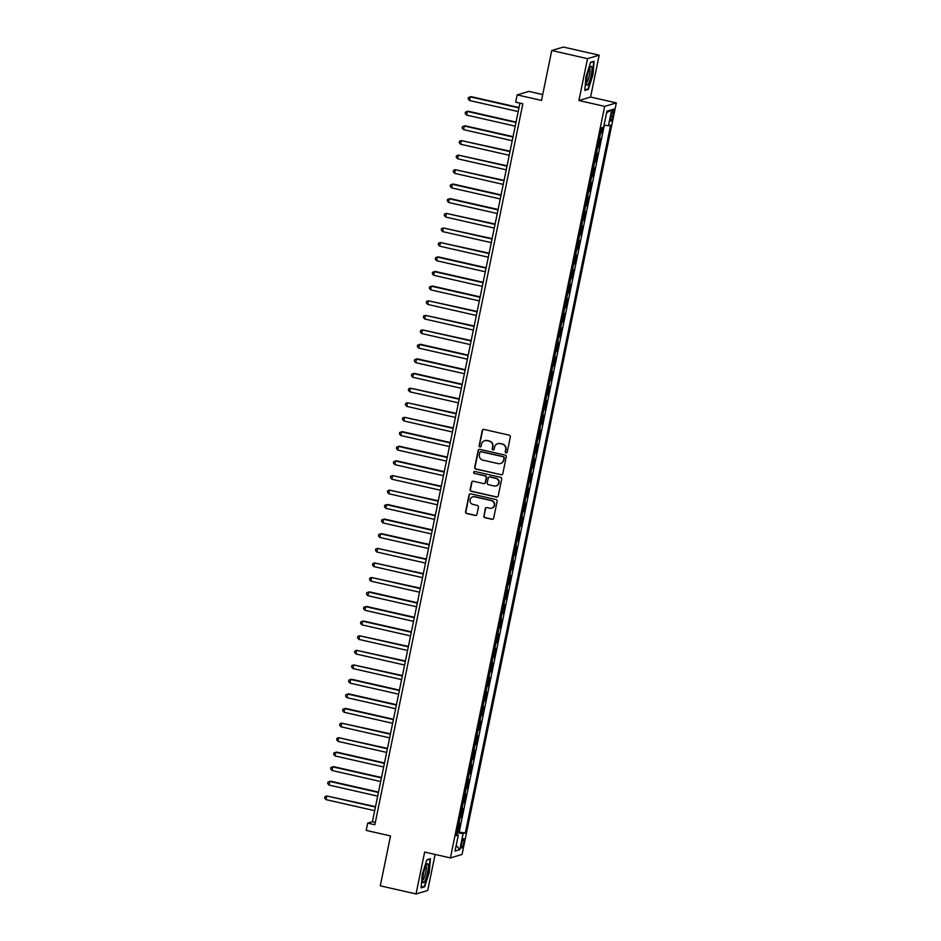 <?xml version="1.0" encoding="UTF-8"?>
<svg xmlns="http://www.w3.org/2000/svg" width="941" height="941" viewBox="0 0 941 941"><rect width="100%" height="100%" fill="white"/><g stroke="black" fill="none" stroke-linecap="round" stroke-linejoin="round"><path stroke-width="1.41" d="M506.035 452.88A1.023 1 -106.6 0 0 507.223 452.103L510.34 436.906A1.47 1.435 -106.6 0 0 509.234 435.165L483.956 429.414A1.47 1.435 -106.6 0 0 482.251 430.531L479.134 445.716A1.023 1 -106.6 0 0 480.416 446.928A1.023 1 -106.6 0 0 481.11 446.163L481.51 444.199A4.693 4.587 -106.6 0 1 486.944 440.647L489.049 441.129A4.693 4.587 -106.6 0 1 492.602 446.716L492.202 448.681A1.023 1 -106.6 0 0 493.472 449.892A1.023 1 -106.6 0 0 494.166 449.128L494.566 447.163A4.693 4.587 -106.6 0 1 500 443.611L502.106 444.093A4.693 4.587 -106.6 0 1 505.67 449.692L505.258 451.656A1.023 1 -106.6 0 0 506.035 452.88M497.883 443.646A4.693 4.587 -106.6 0 1 500.318 443.517L502.423 443.999A4.693 4.587 -106.6 0 1 505.976 449.598L505.576 451.562A1.023 1 -106.6 0 0 506.693 452.797M483.403 429.402A1.47 1.435 -106.6 0 0 482.568 430.437L479.451 445.622A1.023 1 -106.6 0 0 480.569 446.869M484.815 440.67A4.693 4.587 -106.6 0 1 487.262 440.553L489.367 441.035A4.693 4.587 -106.6 0 1 492.919 446.622L492.519 448.586A1.023 1 -106.6 0 0 493.625 449.833M463.666 843.03A4.787 0.917 102.8 0 0 463.713 838.666A4.787 0.917 102.8 0 0 461.655 843.63A4.787 0.917 102.8 0 0 461.596 848.006A4.787 0.917 102.8 0 0 463.666 843.03M483.756 515.939A1.47 1.435 -106.6 0 0 484.874 517.679L491.967 519.291A1.47 1.435 -106.6 0 0 493.66 518.185L497.119 501.318A1.47 1.435 -106.6 0 0 496.013 499.565L470.735 493.825A1.47 1.435 -106.6 0 0 469.041 494.931L465.572 511.81A1.47 1.435 -106.6 0 0 466.689 513.551L475.252 515.503A1.47 1.435 -106.6 0 0 476.946 514.386L478.428 507.164A1.47 1.435 -106.6 0 0 477.322 505.423L473.076 504.458A3.929 3.835 -106.6 0 1 472.735 496.872A3.929 3.835 -106.6 0 1 474.64 496.801L491.284 500.588A3.929 3.835 -106.6 0 1 491.625 508.175A3.929 3.835 -106.6 0 1 489.708 508.234L486.944 507.611A1.47 1.435 -106.6 0 0 485.238 508.716L484.074 515.844A1.47 1.435 -106.6 0 0 485.191 517.585L492.284 519.197A1.47 1.435 -106.6 0 0 492.837 519.22M587.513 58.648L578.927 100.522L590.583 97.052L599.17 55.178L587.513 58.648L551.744 50.52L541.51 100.416L517.185 94.888L515.692 102.169L522.843 103.792L374.847 824.751L367.696 823.128L366.202 830.409L390.527 835.937L380.282 885.822L416.051 893.95L427.708 890.48L435.107 854.452M578.927 100.522L604.675 106.38L450.41 857.921L424.65 852.076L416.051 893.95M501.094 474.829A1.47 1.435 -106.6 0 0 502.788 473.723L506.246 456.856A1.47 1.435 -106.6 0 0 505.141 455.103L479.863 449.363A1.47 1.435 -106.6 0 0 478.157 450.468L474.699 467.348A1.47 1.435 -106.6 0 0 475.805 469.089L501.4 474.735A1.47 1.435 -106.6 0 0 501.953 474.758M501.682 479.087L498.224 495.954A1.47 1.435 -106.6 0 1 496.53 497.06L471.253 491.32A1.47 1.435 -106.6 0 1 470.135 489.579L471.617 482.357A1.47 1.435 -106.6 0 1 473.311 481.239L483.568 483.568A1.47 1.435 -106.6 0 0 485.262 482.462L486.25 477.675A1.47 1.435 -106.6 0 0 485.133 475.923L474.464 473.499A1.023 1 -106.6 0 1 474.382 471.512A1.023 1 -106.6 0 1 474.876 471.5L500.577 477.334A1.47 1.435 -106.6 0 1 501.682 479.087M551.744 50.52L563.4 47.05L599.17 55.178M456.961 831.621L458.255 831.915L460.043 823.175L458.902 823.528L460.09 817.694A5.975 0.635 -168.4 0 1 459.808 817.741M459.949 817.059L461.243 817.353L463.031 808.613L461.89 808.954L463.078 803.132A5.975 0.635 -168.4 0 1 462.796 803.179M462.937 802.497L464.231 802.791L466.03 794.051L464.878 794.392L466.077 788.57A5.975 0.635 -168.4 0 1 465.783 788.617M465.924 787.935L467.218 788.229L469.018 779.489L467.865 779.83L469.065 774.008A5.975 0.635 -168.4 0 1 468.771 774.043M468.912 773.361L470.206 773.655L472.006 764.915L470.853 765.268L472.053 759.434A5.975 0.635 -168.4 0 1 471.77 759.481M471.911 758.799L473.205 759.093L474.993 750.353L473.841 750.695L475.04 744.872A5.975 0.635 -168.4 0 1 474.758 744.919M474.899 744.237L476.193 744.531L477.981 735.791L476.84 736.133L478.028 730.31A5.975 0.635 -168.4 0 1 477.746 730.357M477.887 729.675L479.181 729.969L480.969 721.229L479.828 721.571L481.016 715.748A5.975 0.635 -168.4 0 1 480.733 715.783M480.875 715.101L482.168 715.395L483.968 706.656L482.815 707.009L484.015 701.174A5.975 0.635 -168.4 0 1 483.721 701.221M483.862 700.539L485.156 700.833L486.956 692.094L485.803 692.435L487.003 686.612A5.975 0.635 -168.4 0 1 486.72 686.659M486.85 685.977L488.156 686.271L489.943 677.532L488.791 677.873L489.99 672.05A5.975 0.635 -168.4 0 1 489.708 672.097M489.849 671.415L491.143 671.709L492.931 662.97L491.778 663.311L492.978 657.488A5.975 0.635 -168.4 0 1 492.696 657.524M492.837 656.842L494.131 657.136L495.919 648.396L494.778 648.749L495.966 642.915A5.975 0.635 -168.4 0 1 495.684 642.962M495.825 642.28L497.119 642.574L498.918 633.834L497.765 634.175L498.953 628.353A5.975 0.635 -168.4 0 1 498.671 628.4M498.812 627.718L500.106 628.012L501.906 619.272L500.753 619.613L501.953 613.791A5.975 0.635 -168.4 0 1 501.659 613.838M501.8 613.156L503.094 613.45L504.894 604.71L503.741 605.051L504.941 599.229A5.975 0.635 -168.4 0 1 504.658 599.264M504.788 598.582L506.093 598.876L507.881 590.136L506.728 590.489L507.928 584.655A5.975 0.635 -168.4 0 1 507.646 584.702M507.787 584.02L509.081 584.314L510.869 575.574L509.728 575.916L510.916 570.093A5.975 0.635 -168.4 0 1 510.634 570.14M510.775 569.458L512.069 569.752L513.857 561.012L512.716 561.354L513.904 555.531A5.975 0.635 -168.4 0 1 513.621 555.578M513.762 554.896L515.056 555.19L516.856 546.45L515.703 546.792L516.903 540.969A5.975 0.635 -168.4 0 1 516.609 541.004M516.75 540.322L518.044 540.616L519.844 531.877L518.691 532.23L519.891 526.395A5.975 0.635 -168.4 0 1 519.597 526.442M519.738 525.76L521.032 526.054L522.831 517.315L521.679 517.656L522.878 511.833A5.975 0.635 -168.4 0 1 522.596 511.88M522.737 511.198L524.031 511.492L525.819 502.753L524.666 503.094L525.866 497.271A5.975 0.635 -168.4 0 1 525.584 497.319M525.725 496.636L527.019 496.93L528.807 488.191L527.666 488.532L528.854 482.709A5.975 0.635 -168.4 0 1 528.571 482.745M528.713 482.063L530.006 482.357L531.794 473.617L530.653 473.97L531.841 468.136A5.975 0.635 -168.4 0 1 531.559 468.183M531.7 467.501L532.994 467.795L534.794 459.055L533.641 459.396L534.841 453.574A5.975 0.635 -168.4 0 1 534.547 453.621M534.688 452.939L535.982 453.233L537.782 444.493L536.629 444.834L537.829 439.012A5.975 0.635 -168.4 0 1 537.546 439.059M537.676 438.377L538.981 438.671L540.769 429.931L539.616 430.272L540.816 424.45A5.975 0.635 -168.4 0 1 540.534 424.485M540.675 423.803L541.969 424.097L543.757 415.357L542.604 415.71L543.804 409.876A5.975 0.635 -168.4 0 1 543.522 409.923M543.663 409.241L544.957 409.535L546.745 400.795L545.604 401.137L546.792 395.314A5.975 0.635 -168.4 0 1 546.509 395.361M546.65 394.679L547.944 394.973L549.744 386.233L548.591 386.575L549.779 380.752A5.975 0.635 -168.4 0 1 549.497 380.787M549.638 380.117L550.932 380.411L552.732 371.671L551.579 372.013L552.779 366.178A5.975 0.635 -168.4 0 1 552.485 366.225M552.626 365.543L553.92 365.837L555.719 357.098L554.567 357.451L555.766 351.616A5.975 0.635 -168.4 0 1 555.484 351.663M555.613 350.981L556.919 351.275L558.707 342.536L557.554 342.877L558.754 337.054A5.975 0.635 -168.4 0 1 558.472 337.101M558.613 336.419L559.907 336.713L561.695 327.974L560.554 328.315L561.742 322.492A5.975 0.635 -168.4 0 1 561.459 322.528M561.601 321.857L562.894 322.151L564.682 313.412L563.541 313.753L564.729 307.919A5.975 0.635 -168.4 0 1 564.447 307.966M564.588 307.284L565.882 307.578L567.682 298.838L566.529 299.191L567.729 293.357A5.975 0.635 -168.4 0 1 567.435 293.404M567.576 292.722L568.87 293.016L570.669 284.276L569.517 284.617L570.716 278.795A5.975 0.635 -168.4 0 1 570.422 278.842M570.564 278.16L571.857 278.454L573.657 269.714L572.504 270.055L573.704 264.233A5.975 0.635 -168.4 0 1 573.422 264.268M573.563 263.598L574.857 263.892L576.645 255.152L575.492 255.493L576.692 249.659A5.975 0.635 -168.4 0 1 576.41 249.706M576.551 249.024L577.845 249.318L579.632 240.578L578.492 240.931L579.68 235.097A5.975 0.635 -168.4 0 1 579.397 235.144M579.538 234.462L580.832 234.756L582.62 226.016L581.479 226.358L582.667 220.535A5.975 0.635 -168.4 0 1 582.385 220.582M582.526 219.9L583.82 220.194L585.62 211.454L584.467 211.796L585.667 205.973A5.975 0.635 -168.4 0 1 585.373 206.008M585.514 205.338L586.808 205.632L588.607 196.892L587.455 197.234L588.654 191.399A5.975 0.635 -168.4 0 1 588.372 191.446M588.501 190.764L589.807 191.058L591.595 182.319L590.442 182.672L591.642 176.837A5.975 0.635 -168.4 0 1 591.36 176.884M591.501 176.202L592.795 176.496L594.583 167.757L593.43 168.098L594.63 162.275A5.975 0.635 -168.4 0 1 594.347 162.322M594.489 161.64L595.782 161.934L597.57 153.195L596.429 153.536L597.617 147.713A5.975 0.635 -168.4 0 1 597.335 147.749M597.476 147.078L598.77 147.372L600.57 138.633L599.417 138.974A5.975 0.635 -168.4 0 1 599.135 139.021M611.497 113.779L610.838 116.978A4.634 0.894 102.8 0 0 610.791 121.213A4.634 0.894 102.8 0 0 612.791 116.402L613.45 113.191A4.634 0.894 102.8 0 0 613.497 108.968A4.634 0.894 102.8 0 0 611.497 113.779M604.675 106.38L616.331 102.898L462.066 854.452L450.41 857.921M458.255 831.915L465.313 832.973L610.615 125.118L608.415 125.776L604.04 125.188M465.313 832.973L463.113 833.632L459.82 849.652L455.032 851.076L458.326 835.055L456.114 835.714L601.417 127.858L603.628 127.2L606.91 111.179L611.697 109.756L608.415 125.776M600.464 132.505L601.758 132.799L600.605 133.14A5.975 0.635 -168.4 0 1 600.323 133.187M598.77 147.372L597.617 147.713M595.782 161.934L594.63 162.275M592.795 176.496L591.642 176.837M589.807 191.058L588.654 191.399M586.808 205.632L585.667 205.973M583.82 220.194L582.667 220.535M580.832 234.756L579.68 235.097M577.845 249.318L576.692 249.659M574.857 263.892L573.704 264.233M571.857 278.454L570.716 278.795M568.87 293.016L567.729 293.357M565.882 307.578L564.729 307.919M562.894 322.151L561.742 322.492M559.907 336.713L558.754 337.054M556.919 351.275L555.766 351.616M553.92 365.837L552.779 366.178M550.932 380.411L549.779 380.752M547.944 394.973L546.792 395.314M544.957 409.535L543.804 409.876M541.969 424.097L540.816 424.45M538.981 438.671L537.829 439.012M535.982 453.233L534.841 453.574M532.994 467.795L531.841 468.136M530.006 482.357L528.854 482.709M527.019 496.93L525.866 497.271M524.031 511.492L522.878 511.833M521.032 526.054L519.891 526.395M518.044 540.616L516.903 540.969M515.056 555.19L513.904 555.531M512.069 569.752L510.916 570.093M509.081 584.314L507.928 584.655M506.093 598.876L504.941 599.229M503.094 613.45L501.953 613.791M500.106 628.012L498.953 628.353M497.119 642.574L495.966 642.915M494.131 657.136L492.978 657.488M491.143 671.709L489.99 672.05M488.156 686.271L487.003 686.612M485.156 700.833L484.015 701.174M482.168 715.395L481.016 715.748M479.181 729.969L478.028 730.31M476.193 744.531L475.04 744.872M473.205 759.093L472.053 759.434M470.206 773.655L469.065 774.008M467.218 788.229L466.077 788.57M464.231 802.791L463.078 803.132M461.243 817.353L460.09 817.694M459.302 831.609L604.31 125.224M601.758 132.799L602.863 127.423M542.71 94.559L528.842 91.406L517.185 94.888M590.583 97.052L616.331 102.898M519.926 103.134L372.424 821.728L367.696 823.128M375.341 822.387L372.424 821.728M458.326 835.055L456.397 834.338M456.714 832.785L463.113 833.632M606.58 112.826L611.697 109.756M459.82 849.652L456.197 845.418M585.949 76.891L584.82 90.43L588.325 89.383L592.971 74.798L594.1 61.271L590.583 62.318L585.949 76.891M424.638 886.81L429.284 872.236L430.413 858.698L426.896 859.745L422.262 874.33L421.133 887.857L424.638 886.81L423.568 886.563M587.266 89.136L588.325 89.383M479.31 449.351A1.47 1.435 -106.6 0 0 478.475 450.374L475.017 467.254A1.47 1.435 -106.6 0 0 476.122 468.994L501.4 474.735M503.964 457.985A1.023 1 -106.6 0 0 503.188 456.75L480.992 451.715A1.023 1 -106.6 0 0 479.804 452.492L479.381 454.562A4.693 4.587 -106.6 0 0 482.933 460.161L498.107 463.607A4.693 4.587 -106.6 0 0 503.541 460.055L504.282 457.891A1.023 1 -106.6 0 0 503.494 456.656L503.188 456.75M480.651 451.692A1.023 1 -106.6 0 1 481.31 451.621L503.494 456.656M500.541 463.478A4.693 4.587 -106.6 0 0 503.847 459.961L503.541 460.055M504.282 457.891L503.847 459.961M472.758 481.227A1.47 1.435 -106.6 0 0 471.935 482.262L470.453 489.485A1.47 1.435 -106.6 0 0 471.559 491.226L496.836 496.966A1.47 1.435 -106.6 0 0 497.389 496.989M484.439 483.498A1.47 1.435 -106.6 0 0 485.58 482.368L486.568 477.581A1.47 1.435 -106.6 0 0 485.45 475.828L474.464 473.499M474.535 471.476A1.023 1 -106.6 0 0 474.782 473.405M494.201 485.991A3.929 3.835 -106.6 0 0 498.824 482.039A3.929 3.835 -106.6 0 0 495.778 478.346L489.908 477.005A1.47 1.435 -106.6 0 0 488.214 478.122L487.238 482.909A1.47 1.435 -106.6 0 0 488.344 484.662L494.201 485.991M496.272 485.874A3.929 3.835 -106.6 0 0 496.095 478.251L495.778 478.346M489.355 476.993A1.47 1.435 -106.6 0 1 490.226 476.911L496.095 478.251M486.391 507.587A1.47 1.435 -106.6 0 0 485.556 508.622L484.074 515.844M491.778 508.128A3.929 3.835 -106.6 0 0 491.602 500.494L491.284 500.588M472.888 496.824A3.929 3.835 -106.6 0 1 474.958 496.707L491.602 500.494M470.182 493.813A1.47 1.435 -106.6 0 0 469.347 494.837L465.889 511.716A1.47 1.435 -106.6 0 0 466.995 513.457L475.57 515.409A1.47 1.435 -106.6 0 0 476.122 515.421M519.02 107.533L471.112 96.641L470.324 96.876L469.571 100.522L518.197 111.567M518.938 107.921L470.324 96.876L468.477 97.476L468.171 98.934L469.571 100.522M591.219 75.174A9.716 1.87 102.8 0 0 590.572 66.729A9.716 1.87 102.8 0 0 587.125 76.397A9.716 1.87 102.8 0 0 586.525 84.561A9.716 1.87 102.8 0 0 591.219 75.174M586.349 82.667A7.363 1.423 102.8 0 0 589.419 75.021A7.363 1.423 102.8 0 0 589.595 68.352M590.501 62.6L593.665 61.659L592.571 74.774L588.078 88.889L584.867 89.854M428.19 864.708A9.716 1.87 102.8 0 0 426.885 864.156A9.716 1.87 102.8 0 0 423.732 872.472A9.716 1.87 102.8 0 0 422.78 881.717A9.716 1.87 102.8 0 0 422.838 881.988A9.716 1.87 102.8 0 0 426.379 877.13A9.716 1.87 102.8 0 0 428.19 864.708M422.662 880.094A7.363 1.423 102.8 0 0 425.273 874.436A7.363 1.423 102.8 0 0 426.226 866.473A7.363 1.423 102.8 0 0 425.908 865.791M426.814 860.039L429.978 859.086L428.884 872.201L424.391 886.328L421.18 887.281M516.033 122.095L468.124 111.214L467.336 111.45L466.583 115.084L515.209 126.129M515.95 122.495L467.336 111.45L465.489 112.05L465.183 113.496L466.583 115.084M513.045 136.657L465.136 125.776L464.348 126.012L463.595 129.646L512.222 140.691M512.963 137.057L464.348 126.012L462.49 126.612L462.196 128.07L463.595 129.646M510.057 151.219L461.349 140.574L460.608 144.22L509.222 155.265M509.975 151.619L461.349 140.574L459.502 141.174L459.208 142.632L460.608 144.22M507.07 165.792L458.361 155.136L457.62 158.782L506.234 169.827M506.987 166.181L458.361 155.136L456.514 155.736L456.22 157.194L457.62 158.782M504.07 180.354L455.373 169.709L454.632 173.344L503.247 184.389M504 180.754L455.373 169.709L453.527 170.309L453.233 171.756L454.632 173.344M501.082 194.916L453.174 184.036L452.386 184.271L451.633 187.906L500.259 198.951M501 195.316L452.386 184.271L450.539 184.871L450.233 186.33L451.633 187.906M498.095 209.478L450.186 198.598L449.398 198.833L448.645 202.48L497.271 213.525M498.012 209.878L449.398 198.833L447.551 199.433L447.246 200.892L448.645 202.48M495.107 224.052L446.41 213.395L445.658 217.042L494.272 228.087M495.025 224.44L446.41 213.395L444.552 213.995L444.258 215.454L445.658 217.042M492.119 238.614L443.411 227.969L442.67 231.604L491.284 242.649M492.037 239.014L443.411 227.969L441.564 228.569L441.27 230.016L442.67 231.604M489.132 253.176L440.423 242.531L439.682 246.166L488.297 257.211M489.049 253.576L440.423 242.531L438.577 243.131L438.283 244.589L439.682 246.166M486.132 267.738L438.224 256.858L437.436 257.093L436.683 260.739L485.309 271.784M486.05 268.138L437.436 257.093L435.589 257.693L435.283 259.151L436.683 260.739M483.145 282.312L435.236 271.42L434.448 271.655L433.695 275.301L482.321 286.346M483.062 282.7L434.448 271.655L432.601 272.255L432.295 273.713L433.695 275.301M480.157 296.874L432.248 285.993L431.46 286.229L430.707 289.863L479.334 300.908M480.075 297.274L431.46 286.229L429.614 286.829L429.308 288.275L430.707 289.863M477.169 311.436L428.461 300.791L427.72 304.425L476.334 315.47M477.087 311.836L428.461 300.791L426.614 301.391L426.32 302.849L427.72 304.425M474.182 325.998L425.473 315.353L424.732 318.999L473.347 330.044M474.099 326.398L425.473 315.353L423.626 315.953L423.332 317.411L424.732 318.999M471.182 340.571L422.485 329.915L421.744 333.561L470.359 344.606M471.112 340.96L422.485 329.915L420.639 330.514L420.345 331.973L421.744 333.561M468.195 355.133L420.286 344.253L419.498 344.488L418.745 348.123L467.371 359.168M468.112 355.533L419.498 344.488L417.651 345.088L417.345 346.535L418.745 348.123M465.207 369.695L417.298 358.815L416.51 359.05L415.757 362.685L464.384 373.73M465.125 370.095L416.51 359.05L414.663 359.65L414.358 361.109L415.757 362.685M462.219 384.257L414.311 373.377L413.522 373.612L412.77 377.259L461.396 388.304M462.137 384.657L413.522 373.612L411.664 374.212L411.37 375.671L412.77 377.259M459.232 398.831L410.523 388.174L409.782 391.821L458.396 402.866M459.149 399.219L410.523 388.174L408.676 388.774L408.382 390.233L409.782 391.821M456.244 413.393L407.535 402.748L406.794 406.383L455.409 417.428M456.162 413.793L407.535 402.748L405.689 403.348L405.395 404.795L406.794 406.383M453.244 427.955L404.548 417.31L403.807 420.945L452.421 431.99M453.174 428.355L404.548 417.31L402.701 417.91L402.407 419.368L403.807 420.945M450.257 442.517L402.348 431.637L401.56 431.872L400.807 435.518L449.433 446.563M450.174 442.917L401.56 431.872L399.713 432.472L399.407 433.93L400.807 435.518M447.269 457.091L399.36 446.199L398.572 446.434L397.82 450.08L446.446 461.125M447.187 457.479L398.572 446.434L396.726 447.034L396.42 448.492L397.82 450.08M444.281 471.653L396.361 460.772L395.585 461.008L394.832 464.642L443.446 475.687M444.199 472.053L395.585 461.008L393.726 461.608L393.432 463.054L394.832 464.642M441.294 486.215L392.585 475.57L391.844 479.204L440.459 490.249M441.211 486.615L392.585 475.57L390.738 476.17L390.444 477.628L391.844 479.204M438.306 500.777L389.598 490.132L388.856 493.778L437.471 504.823M438.224 501.177L389.598 490.132L387.751 490.731L387.457 492.19L388.856 493.778M435.307 515.35L387.398 504.458L386.61 504.694L385.857 508.34L434.483 519.385M435.224 515.739L386.61 504.694L384.763 505.293L384.457 506.752L385.857 508.34M432.319 529.912L384.41 519.032L383.622 519.267L382.869 522.902L431.496 533.947M432.237 530.312L383.622 519.267L381.775 519.867L381.47 521.314L382.869 522.902M429.331 544.474L381.423 533.594L380.635 533.829L379.882 537.464L428.508 548.509M429.249 544.874L380.635 533.829L378.788 534.429L378.482 535.888L379.882 537.464M426.344 559.036L377.635 548.391L376.894 552.038L425.508 563.083M426.261 559.436L377.635 548.391L375.788 548.991L375.494 550.45L376.894 552.038M423.356 573.61L374.647 562.953L373.906 566.6L422.521 577.645M423.274 573.998L374.647 562.953L372.801 563.553L372.507 565.012L373.906 566.6M420.356 588.172L371.66 577.527L370.919 581.162L419.533 592.207M420.286 588.572L371.66 577.527L369.813 578.127L369.519 579.574L370.919 581.162M417.369 602.734L369.46 591.854L368.672 592.089L367.919 595.724L416.545 606.769M417.286 603.134L368.672 592.089L366.825 592.689L366.52 594.147L367.919 595.724M414.381 617.296L366.472 606.416L365.684 606.651L364.932 610.297L413.558 621.342M414.299 617.696L365.684 606.651L363.838 607.251L363.532 608.709L364.932 610.297M411.393 631.87L363.485 620.978L362.697 621.213L361.944 624.859L410.57 635.904M411.311 632.258L362.697 621.213L360.838 621.813L360.544 623.271L361.944 624.859M408.406 646.432L359.697 635.787L358.956 639.421L407.571 650.466M408.323 646.832L359.697 635.787L357.851 636.387L357.556 637.833L358.956 639.421M405.418 660.994L356.71 650.349L355.969 653.983L404.583 665.028M405.336 661.394L356.71 650.349L354.863 650.949L354.569 652.407L355.969 653.983M402.419 675.556L353.722 664.911L352.981 668.557L401.595 679.602M402.348 675.956L353.722 664.911L351.875 665.51L351.581 666.969L352.981 668.557M399.431 690.129L351.522 679.237L350.734 679.473L349.981 683.119L398.608 694.164M399.349 690.518L350.734 679.473L348.888 680.072L348.582 681.531L349.981 683.119M396.443 704.691L348.535 693.811L347.747 694.046L346.994 697.681L395.62 708.726M396.361 705.091L347.747 694.046L345.9 694.646L345.594 696.093L346.994 697.681M393.456 719.253L345.535 708.373L344.759 708.608L344.006 712.243L392.62 723.288M393.373 719.653L344.759 708.608L342.9 709.208L342.606 710.667L344.006 712.243M390.468 733.815L341.759 723.17L341.018 726.817L389.633 737.862M390.386 734.215L341.759 723.17L339.913 723.77L339.619 725.229L341.018 726.817M387.48 748.389L338.772 737.732L338.031 741.379L386.645 752.424M387.398 748.777L338.772 737.732L336.925 738.332L336.631 739.791L338.031 741.379M384.481 762.951L336.572 752.071L335.784 752.306L335.031 755.941L383.657 766.986M384.399 763.351L335.784 752.306L333.937 752.906L333.632 754.353L335.031 755.941M381.493 777.513L333.585 766.633L332.796 766.868L332.044 770.503L380.67 781.548M381.411 777.913L332.796 766.868L330.95 767.468L330.644 768.926L332.044 770.503M378.505 792.087L330.597 781.195L329.809 781.43L329.056 785.076L377.682 796.121M378.423 792.475L329.809 781.43L327.962 782.03L327.656 783.488L329.056 785.076M375.518 806.649L326.809 795.992L326.068 799.638L374.683 810.683M375.435 807.037L326.809 795.992L324.963 796.592L324.669 798.05L326.068 799.638M599.417 138.974L600.605 133.14M611.721 112.802L613.45 113.191M611.038 116.002L612.791 116.402"/></g></svg>
